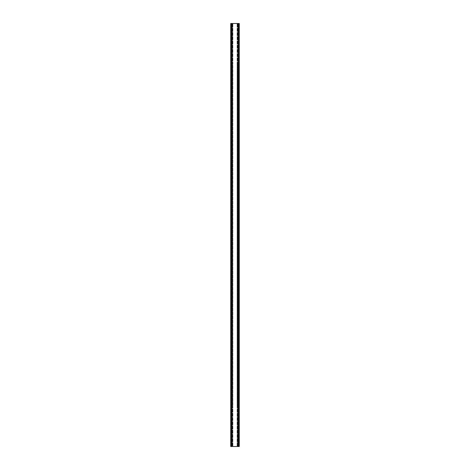 <?xml version="1.0" encoding="UTF-8"?>
<svg xmlns="http://www.w3.org/2000/svg" width="470" height="470" viewBox="0 0 470 470"><rect width="100%" height="100%" fill="white"/><g stroke="black" fill="none" stroke-linecap="round" stroke-linejoin="round"><path stroke-width="0.35" stroke-dasharray="2.35 1.76" d="M237.115 409.211L238.684 409.276L238.684 411.814L237.826 411.814L237.99 412.072L238.384 412.072L238.384 409.018L237.779 409.211L237.779 411.861L237.115 411.879L237.115 408.935L237.115 411.879M237.115 413.441L238.684 413.506L238.684 416.044L237.826 416.044L237.99 416.303L238.384 416.303L238.384 413.248L237.779 413.441L237.779 416.091L237.115 416.109L237.115 413.165L237.115 416.109M237.115 417.671L238.684 417.736L238.684 420.274L237.826 420.274L237.99 420.532L238.384 420.532L238.384 417.478L237.779 417.671L237.779 420.321L237.115 420.339L237.115 417.395L237.115 420.339M237.115 421.901L238.684 421.966L238.684 424.504L237.826 424.504L237.99 424.762L238.384 424.762L238.384 421.707L237.779 421.901L237.779 424.551L237.115 424.569L237.115 421.625L237.115 424.569M237.115 426.131L238.684 426.196L238.684 428.734L237.826 428.734L237.99 428.993L238.384 428.993L238.384 425.938L237.779 426.131L237.779 428.781L237.115 428.799L237.115 425.855L237.115 428.799M237.115 430.361L238.684 430.426L238.684 432.964L237.826 432.964L237.99 433.223L238.384 433.223L238.384 430.168L237.779 430.361L237.779 433.011L237.115 433.029L237.115 430.085L237.115 433.029M237.115 434.591L238.684 434.656L238.684 437.194L237.826 437.194L237.99 437.453L238.384 437.453L238.384 434.397L237.779 434.591L237.779 437.241L237.115 437.259L237.115 434.315L237.115 437.259M237.115 438.821L238.684 438.886L238.684 441.424L237.826 441.424L237.99 441.683L238.384 441.683L238.384 438.628L237.779 438.821L237.779 441.471L237.115 441.489L237.115 438.545L237.115 441.489M237.115 443.051L238.684 443.116L238.684 445.654L237.826 445.654L237.99 445.913L238.384 445.913L238.384 442.858L237.779 443.051L237.779 445.701L237.115 445.719L237.115 442.775L237.115 445.719M232.01 409.018L232.221 411.861L231.616 412.072L231.616 409.018L232.01 409.018L232.01 412.072M232.885 411.879L232.174 411.814L232.174 409.276L231.316 409.276L231.316 411.814L232.885 411.814L232.885 408.935L232.885 412.155L232.885 411.814L231.828 411.814L231.828 446.5L231.064 446.5L237.961 446.5L237.961 23.5L238.936 23.5L238.936 446.5L237.961 446.5M232.885 409.211L232.174 409.276L232.885 409.276L232.785 411.814M232.01 413.248L232.221 416.091L231.616 416.303L231.616 413.248L232.01 413.248L232.01 416.303M232.885 416.109L232.174 416.044L232.174 413.506L231.316 413.506L231.316 416.044L232.885 416.044L232.885 413.165L232.885 416.385L232.885 416.044L231.064 416.255L231.316 420.274L232.221 420.321L231.616 420.532L231.616 417.478L232.01 417.478L232.221 420.339L232.885 420.339L232.885 417.395L232.885 420.339M232.885 413.441L232.174 413.506L232.885 413.506L232.785 416.044M232.885 417.671L231.316 417.736M232.01 421.707L232.221 424.551L231.616 424.762L231.616 421.707L232.01 421.707L232.01 424.762M232.885 424.569L232.174 424.504L232.174 421.966L231.316 421.966L231.316 424.504L232.885 424.504L232.885 421.625L232.885 424.845L232.885 424.504L231.064 424.716L231.316 428.734L232.221 428.781L231.616 428.993L231.616 425.938L232.01 425.938L232.221 428.799L232.885 428.799L232.885 425.855L232.885 428.799M232.885 421.901L232.174 421.966L232.885 421.966L232.785 424.504M232.885 426.131L231.316 426.196M232.01 430.168L232.221 433.011L231.616 433.223L231.616 430.168L232.01 430.168L232.01 433.223M232.885 433.029L232.174 432.964L232.174 430.426L231.316 430.426L231.316 432.964L232.885 432.964L232.885 430.085L232.885 433.305L232.885 432.964L231.064 433.176L231.316 437.194L232.221 437.241L231.616 437.453L231.616 434.397L232.01 434.397L232.221 437.259L232.885 437.259L232.885 434.315L232.885 437.259M232.885 430.361L232.174 430.426L232.885 430.426L232.785 432.964M232.885 434.591L231.316 434.656M232.01 438.628L232.221 441.471L231.616 441.683L231.616 438.628L232.01 438.628L232.01 441.683M232.885 441.489L232.174 441.424L232.174 438.886L231.316 438.886L231.316 441.424L232.885 441.424L232.885 438.545L232.885 441.765L232.885 441.424L231.064 441.636L231.316 445.654L232.221 445.701L231.616 445.913L231.616 442.858L232.01 442.858L232.221 445.719L232.885 445.719L232.885 442.775L232.885 445.719M232.885 438.821L232.174 438.886L232.885 438.886L232.785 441.424M232.885 443.051L231.316 443.116M237.115 62.351L238.684 62.416L238.684 407.584L237.826 407.584L237.99 407.843L238.384 407.843L238.384 62.157L237.779 62.351L237.779 407.631L237.115 407.649L237.115 62.075L237.115 407.649M237.115 58.121L238.684 58.186L238.684 60.724L237.826 60.724L237.99 60.983L238.384 60.983L238.384 57.928L237.779 58.121L237.779 60.771L237.115 60.789L237.115 57.845L237.115 60.789M237.115 53.891L238.684 53.956L238.684 56.494L237.826 56.494L237.99 56.752L238.384 56.752L238.384 53.698L237.779 53.891L237.779 56.541L237.115 56.559L237.115 53.615L237.115 56.559M237.115 49.661L238.684 49.726L238.684 52.264L237.826 52.264L237.99 52.523L238.384 52.523L238.384 49.468L237.779 49.661L237.779 52.311L237.115 52.329L237.115 49.385L237.115 52.329M237.115 45.431L238.684 45.496L238.684 48.034L237.826 48.034L237.99 48.293L238.384 48.293L238.384 45.238L237.779 45.431L237.779 48.081L237.115 48.099L237.115 45.155L237.115 48.099M237.115 41.201L238.684 41.266L238.684 43.804L237.826 43.804L237.99 44.062L238.384 44.062L238.384 41.008L237.779 41.201L237.779 43.851L237.115 43.869L237.115 40.925L237.115 43.869M237.115 36.971L238.684 37.036L238.684 39.574L237.826 39.574L237.99 39.833L238.384 39.833L238.384 36.778L237.779 36.971L237.779 39.621L237.115 39.639L237.115 36.695L237.115 39.639M237.115 32.741L238.684 32.806L238.684 35.344L237.826 35.344L237.99 35.602L238.384 35.602L238.384 32.547L237.779 32.741L237.779 35.391L237.115 35.409L237.115 32.465L237.115 35.409M237.115 28.511L238.684 28.576L238.684 31.114L237.826 31.114L237.99 31.372L238.384 31.372L238.384 28.318L237.779 28.511L237.779 31.161L237.115 31.179L237.115 28.235L237.115 31.179M237.115 24.281L238.684 24.346L238.684 26.884L237.826 26.884L237.99 27.143L238.384 27.143L238.384 24.088L237.779 24.281L237.779 26.931L237.115 26.949L237.115 24.005L237.115 26.949M231.316 62.416L231.064 407.584L231.064 62.416L232.221 62.351L231.193 61.993L231.193 408.007L231.193 61.993L232.85 61.993L231.228 61.993M232.785 407.584L231.875 407.584L231.875 62.416L232.785 62.416L232.885 407.942L232.885 62.058L232.221 62.351L232.01 407.843L231.616 407.843L231.616 62.157M231.875 62.416L231.064 62.416L231.064 58.186L232.221 58.121L231.193 57.763L231.193 61.147L231.193 57.763L232.85 57.763L231.228 57.763M231.34 61.082L232.221 60.771L231.064 60.724L232.885 60.724L232.885 61.065L231.193 61.147L232.632 61.147L231.698 61.147L231.698 57.763L231.698 61.147L231.91 57.763L232.632 57.763L231.698 57.763L231.91 61.147L232.885 61.082L232.885 57.845L232.885 58.186L232.174 58.186L232.174 60.724L232.885 60.724L232.885 58.186L231.828 58.186L231.828 60.936L231.064 60.936M232.885 58.121L232.221 58.121L232.221 60.771L232.885 60.789M231.875 407.584L231.828 57.975L231.064 58.186L231.064 53.956L232.221 53.891L231.193 53.533L231.193 56.917L231.193 53.533L232.85 53.533L231.228 53.533M231.34 56.852L232.221 56.541L231.064 56.494L232.885 56.494L232.885 56.835L231.193 56.917L232.632 56.917L231.698 56.917L231.698 53.533L231.698 56.917L231.91 53.533L232.632 53.533L231.698 53.533L231.91 56.917L232.885 56.852L232.885 53.615L232.885 53.956L232.174 53.956L232.174 56.494L232.885 56.494L232.885 53.956L231.828 53.956L231.828 56.706L231.064 56.706M232.885 53.891L232.221 53.891L232.221 56.541L232.885 56.559M231.064 57.975L231.828 57.975L231.828 53.745L231.064 53.956L231.064 49.726L232.221 49.661L231.193 49.303L231.193 52.687L231.193 49.303L232.85 49.303L231.228 49.303M231.34 52.622L232.221 52.311L231.064 52.264L232.885 52.264L232.885 52.605L231.193 52.687L232.632 52.687L231.698 52.687L231.698 49.303L231.698 52.687L231.91 49.303L232.632 49.303L231.698 49.303L231.91 52.687L232.885 52.622L232.885 49.385L232.885 49.726L232.174 49.726L232.174 52.264L232.885 52.264L232.885 49.726L231.828 49.726L231.828 52.475L231.064 52.475M232.885 49.661L232.221 49.661L232.221 52.311L232.885 52.329M231.064 53.745L231.828 53.745L231.828 49.515L231.064 49.726L231.064 45.496L232.221 45.431L231.193 45.073L231.193 48.457L231.193 45.073L232.85 45.073L231.228 45.073M231.34 48.392L232.221 48.081L231.064 48.034L232.885 48.034L232.885 48.375L231.193 48.457L232.632 48.457L231.698 48.457L231.698 45.073L231.698 48.457L231.91 45.073L232.632 45.073L231.698 45.073L231.91 48.457L232.885 48.392L232.885 45.155L232.885 45.496L232.174 45.496L232.174 48.034L232.885 48.034L232.885 45.496L231.828 45.496L231.828 48.246L231.064 48.246M232.885 45.431L232.221 45.431L232.221 48.081L232.885 48.099M231.064 49.515L231.828 49.515L231.828 45.285L231.064 45.496L231.064 41.266L232.221 41.201L231.193 40.843L231.193 44.227L231.193 40.843L232.85 40.843L231.228 40.843M231.34 44.162L232.221 43.851L231.064 43.804L232.885 43.804L232.885 44.145L231.193 44.227L232.632 44.227L231.698 44.227L231.698 40.843L231.698 44.227L231.91 40.843L232.632 40.843L231.698 40.843L231.91 44.227L232.885 44.162L232.885 40.925L232.885 41.266L232.174 41.266L232.174 43.804L232.885 43.804L232.885 41.266L231.828 41.266L231.828 44.016L231.064 44.016M232.885 41.201L232.221 41.201L232.221 43.851L232.885 43.869M231.064 45.285L231.828 45.285L231.828 41.054L231.064 41.266L231.064 37.036L232.221 36.971L231.193 36.613L231.193 39.997L231.193 36.613L232.85 36.613L231.228 36.613M231.34 39.932L232.221 39.621L231.064 39.574L232.885 39.574L232.885 39.915L231.193 39.997L232.632 39.997L231.698 39.997L231.698 36.613L231.698 39.997L231.91 36.613L232.632 36.613L231.698 36.613L231.91 39.997L232.885 39.932L232.885 36.695L232.885 37.036L232.174 37.036L232.174 39.574L232.885 39.574L232.885 37.036L231.828 37.036L231.828 39.785L231.064 39.785M232.885 36.971L232.221 36.971L232.221 39.621L232.885 39.639M231.064 41.054L231.828 41.054L231.828 36.825L231.064 37.036L231.064 32.806L232.221 32.741L231.193 32.383L231.193 35.767L231.193 32.383L232.85 32.383L231.228 32.383M231.34 35.702L232.221 35.391L231.064 35.344L232.885 35.344L232.885 35.685L231.193 35.767L232.632 35.767L231.698 35.767L231.698 32.383L231.698 35.767L231.91 32.383L232.632 32.383L231.698 32.383L231.91 35.767L232.885 35.702L232.885 32.465L232.885 32.806L232.174 32.806L232.174 35.344L232.885 35.344L232.885 32.806L231.828 32.806L231.828 35.556L231.064 35.556M232.885 32.741L232.221 32.741L232.221 35.391L232.885 35.409M231.064 36.825L231.828 36.825L231.828 32.594L231.064 32.806L231.064 28.576L232.221 28.511L231.193 28.153L231.193 31.537L231.193 28.153L232.85 28.153L231.228 28.153M231.34 31.472L232.221 31.161L231.064 31.114L232.885 31.114L232.885 31.455L231.193 31.537L232.632 31.537L231.698 31.537L231.698 28.153L231.698 31.537L231.91 28.153L232.632 28.153L231.698 28.153L231.91 31.537L232.885 31.472L232.885 28.235L232.885 28.576L232.174 28.576L232.174 31.114L232.885 31.114L232.885 28.576L231.828 28.576L231.828 31.326L231.064 31.326M232.885 28.511L232.221 28.511L232.221 31.161L232.885 31.179M231.064 32.594L231.828 32.594L231.828 28.365L231.064 28.576L231.064 24.346L232.221 24.281L231.193 23.923L231.193 27.307L231.193 23.923L232.85 23.923L231.228 23.923M231.34 27.242L232.221 26.931L231.064 26.884L232.885 26.884L232.885 27.225L231.193 27.307L232.632 27.307L231.698 27.307L231.698 23.923L231.698 27.307L231.91 23.923L232.632 23.923L231.698 23.923L231.91 27.307L232.885 27.242L232.885 24.005L232.885 24.346L232.174 24.346L232.174 26.884L232.885 26.884L232.885 24.346L231.828 24.346L231.828 27.096L231.064 27.096M232.885 24.281L232.221 24.281L232.221 26.931L232.885 26.949M231.064 24.134L231.064 23.5L231.828 23.5L231.828 24.134L231.064 24.134L231.828 24.134L231.828 28.365L231.064 28.365M231.064 62.205L231.828 62.205L231.828 407.796L231.064 407.796L231.828 407.584L231.828 412.026L231.064 412.026L231.316 413.506M231.316 407.584L232.885 407.584L232.885 62.416L232.174 62.416L232.174 407.584L232.885 407.649M231.91 61.993L231.91 408.007L231.698 61.993L232.632 61.993L231.91 61.993L231.91 408.007L231.698 61.993L231.698 408.007L232.632 408.007L231.91 408.007L232.462 408.007L232.462 61.993M232.039 446.5L232.039 23.5L231.064 23.5L231.064 446.5L231.064 443.116L231.828 443.116L231.828 445.865L231.064 445.865M231.316 437.194L231.064 438.674L231.828 438.674L231.828 441.424L231.064 441.424L231.316 438.886M231.064 438.674L232.785 438.886M231.064 434.445L232.785 434.656L232.785 437.194L231.064 437.194L231.064 434.656L231.828 434.656L231.828 437.406L231.064 437.406M231.316 428.734L231.064 430.214L231.828 430.214L231.828 432.964L231.064 432.964L231.316 430.426M231.064 430.214L232.785 430.426M231.064 425.985L232.785 426.196L232.785 428.734L231.064 428.734L231.064 426.196L231.828 426.196L231.828 428.946L231.064 428.946M231.316 420.274L231.064 421.755L231.828 421.755L231.828 424.504L231.064 424.504L231.316 421.966M231.064 421.755L232.785 421.966M231.064 417.524L232.785 417.736L232.785 420.274L231.064 420.274L231.064 417.736L231.828 417.736L231.828 420.486L231.064 420.486M231.064 416.044L231.064 413.506L231.828 413.506L231.828 416.044L231.064 416.044M231.064 407.796L231.064 409.065L231.828 409.065L231.828 411.814L231.064 411.814L231.316 409.276M231.064 409.065L232.785 409.276M230.729 446.5L230.729 23.5L230.729 446.5L231.24 446.5L231.24 23.5L231.833 23.5L231.71 446.5L231.71 23.5L238.196 23.5L238.172 446.5L238.936 446.5L238.684 443.116M238.684 407.584L238.936 23.5L238.172 23.5L238.172 446.5L238.167 23.5L238.196 446.5L232.251 446.5L232.251 23.5M232.039 23.5L237.961 23.5M231.91 408.007L231.193 408.007L231.616 407.843M231.34 23.988L232.85 23.923M231.34 28.218L232.85 28.153M231.34 32.448L232.85 32.383M231.34 36.678L232.85 36.613M231.34 40.908L232.85 40.843M231.34 45.138L232.85 45.073M231.34 49.368L232.85 49.303M231.34 53.598L232.85 53.533M231.34 57.828L232.85 57.763M231.34 62.058L232.85 61.993M231.34 407.942L232.462 408.007M232.885 23.923L232.885 27.307M232.885 28.153L232.885 31.537M232.885 32.383L232.885 35.767M232.885 36.613L232.885 39.997M232.885 40.843L232.885 44.227M232.885 45.073L232.885 48.457M232.885 49.303L232.885 52.687M232.885 53.533L232.885 56.917M232.885 57.763L232.885 61.147M232.885 61.993L232.885 408.007M231.71 23.5L238.807 23.5L238.167 23.5L238.172 446.5L239.265 446.5L239.271 23.5L239.271 446.5M238.936 24.134L238.172 24.134L238.172 27.096L238.936 27.096M238.936 28.365L238.172 28.365L238.172 31.326L238.936 31.326M238.936 32.594L238.172 32.594L238.172 35.556L238.936 35.556M238.936 36.825L238.172 36.825L238.172 39.785L238.936 39.785M238.936 41.054L238.172 41.054L238.172 44.016L238.936 44.016M238.936 45.285L238.172 45.285L238.172 48.246L238.936 48.246M238.936 49.515L238.172 49.515L238.172 52.475L238.936 52.475M238.936 53.745L238.172 53.745L238.172 56.706L238.936 56.706M238.936 57.975L238.172 57.975L238.172 60.936L238.936 60.936M238.936 62.205L238.172 62.205L238.172 407.796L238.936 407.796L238.684 409.276M238.684 24.346L237.215 24.346L237.215 26.884L238.684 26.884M238.684 28.576L237.215 28.576L237.215 31.114L238.684 31.114M238.684 32.806L237.215 32.806L237.215 35.344L238.684 35.344M238.684 37.036L237.215 37.036L237.215 39.574L238.684 39.574M238.684 41.266L237.215 41.266L237.215 43.804L238.684 43.804M238.684 45.496L237.215 45.496L237.215 48.034L238.684 48.034M238.684 49.726L237.215 49.726L237.215 52.264L238.684 52.264M238.684 53.956L237.215 53.956L237.215 56.494L238.684 56.494M238.684 58.186L237.215 58.186L237.215 60.724L238.684 60.724M238.684 62.416L237.215 62.416L237.215 407.584L238.936 407.796M237.538 23.923L238.302 23.923L238.302 27.307L238.302 23.923L238.09 27.307L237.538 27.307L237.538 23.923L237.115 23.988L238.807 23.923L238.807 27.307L238.807 23.923L238.09 23.923L238.09 27.307L237.368 27.307L238.384 27.143M237.538 28.153L238.302 28.153L238.302 31.537L238.302 28.153L238.09 31.537L237.538 31.537L237.538 28.153L237.115 28.218L238.807 28.153L238.807 31.537L238.807 28.153L238.09 28.153L238.09 31.537L237.368 31.537L238.384 31.372M237.538 32.383L238.302 32.383L238.302 35.767L238.302 32.383L238.09 35.767L237.538 35.767L237.538 32.383L237.115 32.448L238.807 32.383L238.807 35.767L238.807 32.383L238.09 32.383L238.09 35.767L237.368 35.767L238.384 35.602M237.538 36.613L238.302 36.613L238.302 39.997L238.302 36.613L238.09 39.997L237.538 39.997L237.538 36.613L237.115 36.678L238.807 36.613L238.807 39.997L238.807 36.613L238.09 36.613L238.09 39.997L237.368 39.997L238.384 39.833M237.538 40.843L238.302 40.843L238.302 44.227L238.302 40.843L238.09 44.227L237.538 44.227L237.538 40.843L237.115 40.908L238.807 40.843L238.807 44.227L238.807 40.843L238.09 40.843L238.09 44.227L237.368 44.227L238.384 44.062M237.538 45.073L238.302 45.073L238.302 48.457L238.302 45.073L238.09 48.457L237.538 48.457L237.538 45.073L237.115 45.138L238.807 45.073L238.807 48.457L238.807 45.073L238.09 45.073L238.09 48.457L237.368 48.457L238.384 48.293M237.538 49.303L238.302 49.303L238.302 52.687L238.302 49.303L238.09 52.687L237.538 52.687L237.538 49.303L237.115 49.368L238.807 49.303L238.807 52.687L238.807 49.303L238.09 49.303L238.09 52.687L237.368 52.687L238.384 52.523M237.538 53.533L238.302 53.533L238.302 56.917L238.302 53.533L238.09 56.917L237.538 56.917L237.538 53.533L237.115 53.598L238.807 53.533L238.807 56.917L238.807 53.533L238.09 53.533L238.09 56.917L237.368 56.917L238.384 56.752M237.538 57.763L238.302 57.763L238.302 61.147L238.302 57.763L238.09 61.147L237.538 61.147L237.538 57.763L237.115 57.828L238.807 57.763L238.807 61.147L238.807 57.763L238.09 57.763L238.09 61.147L237.368 61.147L238.384 60.983M237.538 61.993L238.302 61.993L238.302 408.007L238.302 61.993L238.09 408.007L237.538 408.007L237.538 61.993L237.115 62.058L238.807 61.993L238.807 408.007L238.807 61.993L238.09 61.993L238.09 408.007L237.368 408.007L238.384 407.843M238.684 411.814L238.936 409.276L237.215 409.276L237.215 411.814L238.936 411.814L238.684 413.506M238.684 416.044L238.936 413.506L237.215 413.506L237.215 416.044L238.936 416.044L238.684 417.736M238.684 420.274L238.936 417.736L237.215 417.736L237.215 420.274L238.936 420.274L238.684 421.966M238.684 424.504L238.936 421.966L237.215 421.966L237.215 424.504L238.936 424.504L238.684 426.196M238.684 428.734L238.936 426.196L237.215 426.196L237.215 428.734L238.936 428.734L238.684 430.426M238.684 432.964L238.936 430.426L237.215 430.426L237.215 432.964L238.936 432.964L238.684 434.656M238.684 437.194L238.936 434.656L237.215 434.656L237.215 437.194L238.936 437.194L238.684 438.886M238.684 441.424L238.936 438.886L237.215 438.886L237.215 441.424L238.936 441.424L238.936 443.116L237.215 443.116L237.215 445.654L238.684 445.654M237.215 26.884L237.826 26.884L237.826 24.346L237.215 24.346M237.215 31.114L237.826 31.114L237.826 28.576L237.215 28.576M237.215 35.344L237.826 35.344L237.826 32.806L237.215 32.806M237.215 39.574L237.826 39.574L237.826 37.036L237.215 37.036M237.215 43.804L237.826 43.804L237.826 41.266L237.215 41.266M237.215 48.034L237.826 48.034L237.826 45.496L237.215 45.496M237.215 52.264L237.826 52.264L237.826 49.726L237.215 49.726M237.215 56.494L237.826 56.494L237.826 53.956L237.215 53.956M237.215 60.724L237.826 60.724L237.826 58.186L237.215 58.186M237.215 407.584L237.826 407.584L237.826 62.416L237.215 62.416M238.66 27.242L237.538 27.307M238.66 31.472L237.538 31.537M238.66 35.702L237.538 35.767M238.66 39.932L237.538 39.997M238.66 44.162L237.538 44.227M238.66 48.392L237.538 48.457M238.66 52.622L237.538 52.687M238.66 56.852L237.538 56.917M238.66 61.082L237.538 61.147M238.66 407.942L237.538 408.007M238.09 27.307L238.09 23.923M238.09 31.537L238.09 28.153M238.09 35.767L238.09 32.383M238.09 39.997L238.09 36.613M238.09 44.227L238.09 40.843M238.09 48.457L238.09 45.073M238.09 52.687L238.09 49.303M238.09 56.917L238.09 53.533M238.09 61.147L238.09 57.763M238.09 408.007L238.09 61.993M237.115 23.923L237.115 27.307M237.115 28.153L237.115 31.537M237.115 32.383L237.115 35.767M237.115 36.613L237.115 39.997M237.115 40.843L237.115 44.227M237.115 45.073L237.115 48.457M237.115 49.303L237.115 52.687M237.115 53.533L237.115 56.917M237.115 57.763L237.115 61.147M237.115 61.993L237.115 408.007M231.064 442.905L232.785 443.116L232.785 445.654L231.316 445.654M231.064 413.295L232.785 413.506M232.462 442.693L231.698 442.693L231.698 446.077L231.698 442.693L231.91 446.077L232.462 446.077L232.462 442.693L232.885 442.758L231.193 442.693L231.193 446.077L231.193 442.693L231.91 442.693L231.91 446.077L232.632 446.077L231.616 445.913M231.616 438.628L231.193 438.463L231.91 438.463L231.698 441.847L232.462 441.847L232.462 438.463L231.91 438.463L232.632 438.463L231.698 438.463L231.698 441.847L231.698 438.463L231.91 441.847L232.632 441.847L231.193 441.847L231.193 438.463L231.193 441.847L231.616 441.683M231.616 434.397L231.193 434.233L231.91 434.233L231.698 437.617L232.462 437.617L232.462 434.233L231.91 434.233L232.632 434.233L231.698 434.233L231.698 437.617L231.698 434.233L231.91 437.617L232.632 437.617L231.193 437.617L231.193 434.233L231.193 437.617L231.616 437.453M231.616 430.168L231.193 430.003L231.91 430.003L231.698 433.387L232.462 433.387L232.462 430.003L231.91 430.003L232.632 430.003L231.698 430.003L231.698 433.387L231.698 430.003L231.91 433.387L232.632 433.387L231.193 433.387L231.193 430.003L231.193 433.387L231.616 433.223M231.616 425.938L231.193 425.773L231.91 425.773L231.698 429.157L232.462 429.157L232.462 425.773L231.91 425.773L232.632 425.773L231.698 425.773L231.698 429.157L231.698 425.773L231.91 429.157L232.632 429.157L231.193 429.157L231.193 425.773L231.193 429.157L231.616 428.993M231.616 421.707L231.193 421.543L231.91 421.543L231.698 424.927L232.462 424.927L232.462 421.543L231.91 421.543L232.632 421.543L231.698 421.543L231.698 424.927L231.698 421.543L231.91 424.927L232.632 424.927L231.193 424.927L231.193 421.543L231.193 424.927L231.616 424.762M231.616 417.478L231.193 417.313L231.91 417.313L231.698 420.697L232.462 420.697L232.462 417.313L231.91 417.313L232.632 417.313L231.698 417.313L231.698 420.697L231.698 417.313L231.91 420.697L232.632 420.697L231.193 420.697L231.193 417.313L231.193 420.697L231.616 420.532M231.616 413.248L231.193 413.083L231.91 413.083L231.698 416.467L232.462 416.467L232.462 413.083L231.91 413.083L232.632 413.083L231.698 413.083L231.698 416.467L231.698 413.083L231.91 416.467L232.632 416.467L231.193 416.467L231.193 413.083L231.193 416.467L231.616 416.303M231.616 409.018L231.193 408.853L231.91 408.853L231.698 412.237L232.462 412.237L232.462 408.853L231.91 408.853L232.632 408.853L231.698 408.853L231.698 412.237L231.698 408.853L231.91 412.237L232.632 412.237L231.193 412.237L231.193 408.853L231.193 412.237L231.616 412.072M232.785 445.654L232.174 445.654L232.174 443.116L232.785 443.116M232.785 437.194L232.174 437.194L232.174 434.656L232.785 434.656M232.785 428.734L232.174 428.734L232.174 426.196L232.785 426.196M232.785 420.274L232.174 420.274L232.174 417.736L232.785 417.736M231.34 446.012L232.462 446.077M231.34 441.782L232.462 441.847M232.462 438.463L231.34 438.528M231.34 437.552L232.462 437.617M232.462 434.233L231.34 434.298M231.34 433.322L232.462 433.387M232.462 430.003L231.34 430.068M231.34 429.092L232.462 429.157M232.462 425.773L231.34 425.838M231.34 424.862L232.462 424.927M232.462 421.543L231.34 421.608M231.34 420.632L232.462 420.697M232.462 417.313L231.34 417.378M231.34 416.402L232.462 416.467M232.462 413.083L231.34 413.148M231.34 412.172L232.462 412.237M232.462 408.853L231.34 408.918M231.91 446.077L231.91 442.693M232.885 442.693L232.885 446.077M232.885 441.847L232.885 438.463M232.885 437.617L232.885 434.233M232.885 433.387L232.885 430.003M232.885 429.157L232.885 425.773M232.885 424.927L232.885 421.543M232.885 420.697L232.885 417.313M232.885 416.467L232.885 413.083M232.885 412.237L232.885 408.853M237.75 446.5L237.75 23.5M231.24 446.5L231.804 446.5L231.804 23.5L231.804 446.5L232.251 446.5M232.85 446.077L231.228 446.077M232.85 408.853L231.228 408.853M232.85 408.007L231.228 408.007M232.85 413.083L231.228 413.083M232.85 412.237L231.228 412.237M232.85 417.313L231.228 417.313M232.85 416.467L231.228 416.467M232.85 421.543L231.228 421.543M232.85 420.697L231.228 420.697M232.85 425.773L231.228 425.773M232.85 424.927L231.228 424.927M232.85 430.003L231.228 430.003M232.85 429.157L231.228 429.157M232.85 434.233L231.228 434.233M232.85 433.387L231.228 433.387M232.85 438.463L231.228 438.463M232.85 437.617L231.228 437.617M232.85 442.693L231.228 442.693M232.85 441.847L231.228 441.847M238.936 442.905L238.172 442.905L238.172 445.865L238.936 445.865M238.936 438.674L238.172 438.674L238.172 441.636L238.936 441.636M238.936 434.445L238.172 434.445L238.172 437.406L238.936 437.406M238.936 430.214L238.172 430.214L238.172 433.176L238.936 433.176M238.936 425.985L238.172 425.985L238.172 428.946L238.936 428.946M238.936 421.755L238.172 421.755L238.172 424.716L238.936 424.716M238.936 417.524L238.172 417.524L238.172 420.486L238.936 420.486M238.936 413.295L238.172 413.295L238.172 416.255L238.936 416.255M238.936 409.065L238.172 409.065L238.172 412.026L238.936 412.026M238.384 442.858L238.807 442.693L238.09 442.693L238.302 446.077L237.538 446.077L237.538 442.693L238.09 442.693L237.368 442.693L238.302 442.693L238.302 446.077L238.302 442.693L238.09 446.077L237.368 446.077L238.807 446.077L238.807 442.693L238.807 446.077L238.384 445.913M237.538 438.463L238.302 438.463L238.302 441.847L238.302 438.463L238.09 441.847L237.538 441.847L237.538 438.463L237.115 438.528L238.807 438.463L238.807 441.847L238.807 438.463L238.09 438.463L238.09 441.847L237.368 441.847L238.384 441.683M237.538 434.233L238.302 434.233L238.302 437.617L238.302 434.233L238.09 437.617L237.538 437.617L237.538 434.233L237.115 434.298L238.807 434.233L238.807 437.617L238.807 434.233L238.09 434.233L238.09 437.617L237.368 437.617L238.384 437.453M237.538 430.003L238.302 430.003L238.302 433.387L238.302 430.003L238.09 433.387L237.538 433.387L237.538 430.003L237.115 430.068L238.807 430.003L238.807 433.387L238.807 430.003L238.09 430.003L238.09 433.387L237.368 433.387L238.384 433.223M237.538 425.773L238.302 425.773L238.302 429.157L238.302 425.773L238.09 429.157L237.538 429.157L237.538 425.773L237.115 425.838L238.807 425.773L238.807 429.157L238.807 425.773L238.09 425.773L238.09 429.157L237.368 429.157L238.384 428.993M237.538 421.543L238.302 421.543L238.302 424.927L238.302 421.543L238.09 424.927L237.538 424.927L237.538 421.543L237.115 421.608L238.807 421.543L238.807 424.927L238.807 421.543L238.09 421.543L238.09 424.927L237.368 424.927L238.384 424.762M237.538 417.313L238.302 417.313L238.302 420.697L238.302 417.313L238.09 420.697L237.538 420.697L237.538 417.313L237.115 417.378L238.807 417.313L238.807 420.697L238.807 417.313L238.09 417.313L238.09 420.697L237.368 420.697L238.384 420.532M237.538 413.083L238.302 413.083L238.302 416.467L238.302 413.083L238.09 416.467L237.538 416.467L237.538 413.083L237.115 413.148L238.807 413.083L238.807 416.467L238.807 413.083L238.09 413.083L238.09 416.467L237.368 416.467L238.384 416.303M237.538 408.853L238.302 408.853L238.302 412.237L238.302 408.853L238.09 412.237L237.538 412.237L237.538 408.853L237.115 408.918L238.807 408.853L238.807 412.237L238.807 408.853L238.09 408.853L238.09 412.237L237.368 412.237L238.384 412.072M237.215 445.654L237.826 445.654L237.826 443.116L237.215 443.116M237.215 441.424L237.826 441.424L237.826 438.886L237.215 438.886M237.215 437.194L237.826 437.194L237.826 434.656L237.215 434.656M237.215 432.964L237.826 432.964L237.826 430.426L237.215 430.426M237.215 428.734L237.826 428.734L237.826 426.196L237.215 426.196M237.215 424.504L237.826 424.504L237.826 421.966L237.215 421.966M237.215 420.274L237.826 420.274L237.826 417.736L237.215 417.736M237.215 416.044L237.826 416.044L237.826 413.506L237.215 413.506M237.215 411.814L237.826 411.814L237.826 409.276L237.215 409.276M237.538 442.693L238.66 442.758M238.66 446.012L237.538 446.077M238.66 441.782L237.538 441.847M238.66 437.552L237.538 437.617M238.66 433.322L237.538 433.387M238.66 429.092L237.538 429.157M238.66 424.862L237.538 424.927M238.66 420.632L237.538 420.697M238.66 416.402L237.538 416.467M238.66 412.172L237.538 412.237M238.09 441.847L238.09 438.463M238.09 437.617L238.09 434.233M238.09 433.387L238.09 430.003M238.09 429.157L238.09 425.773M238.09 424.927L238.09 421.543M238.09 420.697L238.09 417.313M238.09 416.467L238.09 413.083M238.09 412.237L238.09 408.853M237.115 442.693L237.115 446.077M237.115 441.847L237.115 438.463M237.115 437.617L237.115 434.233M237.115 433.387L237.115 430.003M237.115 429.157L237.115 425.773M237.115 424.927L237.115 421.543M237.115 420.697L237.115 417.313M237.115 416.467L237.115 413.083M237.115 412.237L237.115 408.853M237.15 446.077L238.772 446.077M237.15 408.853L238.772 408.853M237.15 408.007L238.772 408.007M237.15 413.083L238.772 413.083M237.15 412.237L238.772 412.237M237.15 417.313L238.772 417.313M237.15 416.467L238.772 416.467M237.15 421.543L238.772 421.543M237.15 420.697L238.772 420.697M237.15 425.773L238.772 425.773M237.15 424.927L238.772 424.927M237.15 430.003L238.772 430.003M237.15 429.157L238.772 429.157M237.15 434.233L238.772 434.233M237.15 433.387L238.772 433.387M237.15 438.463L238.772 438.463M237.15 437.617L238.772 437.617M237.15 442.693L238.772 442.693M237.15 441.847L238.772 441.847M238.772 61.993L237.15 61.993M238.772 61.147L237.15 61.147M238.772 57.763L237.15 57.763M238.772 56.917L237.15 56.917M238.772 53.533L237.15 53.533M238.772 52.687L237.15 52.687M238.772 49.303L237.15 49.303M238.772 48.457L237.15 48.457M238.772 45.073L237.15 45.073M238.772 44.227L237.15 44.227M238.772 40.843L237.15 40.843M238.772 39.997L237.15 39.997M238.772 36.613L237.15 36.613M238.772 35.767L237.15 35.767M238.772 32.383L237.15 32.383M238.772 31.537L237.15 31.537M238.772 28.153L237.15 28.153M238.772 27.307L237.15 27.307M238.772 23.923L237.15 23.923M232.85 61.147L231.228 61.147M232.85 56.917L231.228 56.917M232.85 52.687L231.228 52.687M232.85 48.457L231.228 48.457M232.85 44.227L231.228 44.227M232.85 39.997L231.228 39.997M232.85 35.767L231.228 35.767M232.85 31.537L231.228 31.537M232.85 27.307L231.228 27.307M231.71 446.5L238.196 446.5M230.735 23.5L231.023 446.5M231.193 446.5L231.193 23.5L231.193 446.5M238.807 446.5L238.807 23.5L238.807 446.5M238.196 23.5L238.76 23.5L238.76 446.5M238.977 446.5L239.265 23.5M232.01 417.478L232.01 420.532M232.01 425.938L232.01 428.993M232.01 434.397L232.01 437.453M232.01 442.858L232.01 445.913M232.01 62.157L232.01 407.843M232.01 57.928L232.01 60.983M232.01 53.698L232.01 56.752M232.01 49.468L232.01 52.523M232.01 45.238L232.01 48.293M232.01 41.008L232.01 44.062M232.01 36.778L232.01 39.833M232.01 32.547L232.01 35.602M232.01 28.318L232.01 31.372M232.01 24.088L232.01 27.143M232.785 24.346L232.785 26.884M231.875 26.884L231.875 24.346M232.785 28.576L232.785 31.114M231.875 31.114L231.875 28.576M232.785 32.806L232.785 35.344M231.875 35.344L231.875 32.806M232.785 37.036L232.785 39.574M231.875 39.574L231.875 37.036M232.785 41.266L232.785 43.804M231.875 43.804L231.875 41.266M232.785 45.496L232.785 48.034M231.875 48.034L231.875 45.496M232.785 49.726L232.785 52.264M231.875 52.264L231.875 49.726M232.785 53.956L232.785 56.494M231.875 56.494L231.875 53.956M232.785 58.186L232.785 60.724M231.875 60.724L231.875 58.186M232.462 27.307L232.462 23.923M232.462 31.537L232.462 28.153M232.462 35.767L232.462 32.383M232.462 39.997L232.462 36.613M232.462 44.227L232.462 40.843M232.462 48.457L232.462 45.073M232.462 52.687L232.462 49.303M232.462 56.917L232.462 53.533M232.462 61.147L232.462 57.763M232.632 23.923L232.632 27.307L232.632 23.923M232.632 28.153L232.632 31.537L232.632 28.153M232.632 32.383L232.632 35.767L232.632 32.383M232.632 36.613L232.632 39.997L232.632 36.613M232.632 40.843L232.632 44.227L232.632 40.843M232.632 45.073L232.632 48.457L232.632 45.073M232.632 49.303L232.632 52.687L232.632 49.303M232.632 53.533L232.632 56.917L232.632 53.533M232.632 57.763L232.632 61.147L232.632 57.763M232.632 61.993L232.632 408.007L232.632 61.993M231.91 23.923L231.91 27.307M231.91 28.153L231.91 31.537M231.91 32.383L231.91 35.767M231.91 36.613L231.91 39.997M231.91 40.843L231.91 44.227M231.91 45.073L231.91 48.457M231.91 49.303L231.91 52.687M231.91 53.533L231.91 56.917M231.91 57.763L231.91 61.147M231.616 27.143L231.616 24.088M231.616 31.372L231.616 28.318M231.616 35.602L231.616 32.547M231.616 39.833L231.616 36.778M231.616 44.062L231.616 41.008M231.616 48.293L231.616 45.238M231.616 52.523L231.616 49.468M231.616 56.752L231.616 53.698M231.616 60.983L231.616 57.928M231.316 24.346L231.316 26.884M231.316 28.576L231.316 31.114M231.316 32.806L231.316 35.344M231.316 37.036L231.316 39.574M231.316 41.266L231.316 43.804M231.316 45.496L231.316 48.034M231.316 49.726L231.316 52.264M231.316 53.956L231.316 56.494M231.316 58.186L231.316 60.724M238.126 26.884L238.126 24.346M238.126 31.114L238.126 28.576M238.126 35.344L238.126 32.806M238.126 39.574L238.126 37.036M238.126 43.804L238.126 41.266M238.126 48.034L238.126 45.496M238.126 52.264L238.126 49.726M238.126 56.494L238.126 53.956M238.126 60.724L238.126 58.186M238.126 407.584L238.126 62.416M237.368 23.923L237.368 27.307L237.368 23.923M237.368 28.153L237.368 31.537L237.368 28.153M237.368 32.383L237.368 35.767L237.368 32.383M237.368 36.613L237.368 39.997L237.368 36.613M237.368 40.843L237.368 44.227L237.368 40.843M237.368 45.073L237.368 48.457L237.368 45.073M237.368 49.303L237.368 52.687L237.368 49.303M237.368 53.533L237.368 56.917L237.368 53.533M237.368 57.763L237.368 61.147L237.368 57.763M237.368 61.993L237.368 408.007L237.368 61.993M237.99 24.088L237.99 27.143M237.99 28.318L237.99 31.372M237.99 32.547L237.99 35.602M237.99 36.778L237.99 39.833M237.99 41.008L237.99 44.062M237.99 45.238L237.99 48.293M237.99 49.468L237.99 52.523M237.99 53.698L237.99 56.752M237.99 57.928L237.99 60.983M237.99 62.157L237.99 407.843M231.875 445.654L231.875 443.116M231.875 441.424L231.875 438.886M231.875 437.194L231.875 434.656M231.875 432.964L231.875 430.426M231.875 428.734L231.875 426.196M231.875 424.504L231.875 421.966M231.875 420.274L231.875 417.736M231.875 416.044L231.875 413.506M231.875 411.814L231.875 409.276M232.632 442.693L232.632 446.077L232.632 442.693M232.632 438.463L232.632 441.847L232.632 438.463M231.91 441.847L231.91 438.463M232.632 434.233L232.632 437.617L232.632 434.233M231.91 437.617L231.91 434.233M232.632 430.003L232.632 433.387L232.632 430.003M231.91 433.387L231.91 430.003M232.632 425.773L232.632 429.157L232.632 425.773M231.91 429.157L231.91 425.773M232.632 421.543L232.632 424.927L232.632 421.543M231.91 424.927L231.91 421.543M232.632 417.313L232.632 420.697L232.632 417.313M231.91 420.697L231.91 417.313M232.632 413.083L232.632 416.467L232.632 413.083M231.91 416.467L231.91 413.083M232.632 408.853L232.632 412.237L232.632 408.853M231.91 412.237L231.91 408.853M238.126 445.654L238.126 443.116M238.126 441.424L238.126 438.886M238.126 437.194L238.126 434.656M238.126 432.964L238.126 430.426M238.126 428.734L238.126 426.196M238.126 424.504L238.126 421.966M238.126 420.274L238.126 417.736M238.126 416.044L238.126 413.506M238.126 411.814L238.126 409.276M238.09 446.077L238.09 442.693M237.368 442.693L237.368 446.077L237.368 442.693M237.368 438.463L237.368 441.847L237.368 438.463M237.368 434.233L237.368 437.617L237.368 434.233M237.368 430.003L237.368 433.387L237.368 430.003M237.368 425.773L237.368 429.157L237.368 425.773M237.368 421.543L237.368 424.927L237.368 421.543M237.368 417.313L237.368 420.697L237.368 417.313M237.368 413.083L237.368 416.467L237.368 413.083M237.368 408.853L237.368 412.237L237.368 408.853M237.99 442.858L237.99 445.913M237.99 438.628L237.99 441.683M237.99 434.397L237.99 437.453M237.99 430.168L237.99 433.223M237.99 425.938L237.99 428.993M237.99 421.707L237.99 424.762M237.99 417.478L237.99 420.532M237.99 413.248L237.99 416.303M237.99 409.018L237.99 412.072M231.804 23.5L231.804 446.5M238.29 23.5L238.29 446.5"/><path stroke-width="0.7" d="M230.729 446.5L230.729 23.5L231.152 23.5L231.152 446.5L230.729 446.5M238.848 446.5L238.848 23.5L239.271 23.5L239.271 446.5L231.152 446.5M238.848 23.5L231.152 23.5"/></g></svg>
